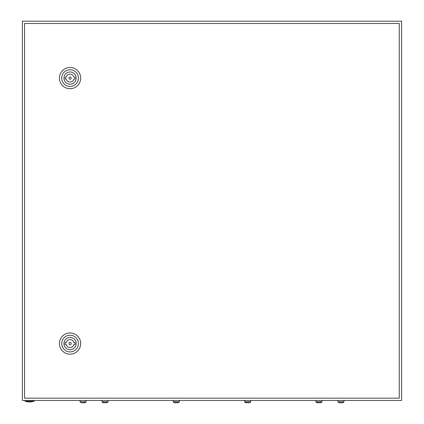 <?xml version="1.0" encoding="UTF-8"?>
<svg xmlns="http://www.w3.org/2000/svg" width="424" height="424" viewBox="0 0 424 424"><rect width="100%" height="100%" fill="white"/><g stroke="black" fill="none" stroke-linecap="round" stroke-linejoin="round"><path stroke-width="0.64" d="M22.377 21.2L22.377 400.447L401.623 400.447L401.623 21.2L22.377 21.2M34.132 401.205A14.034 14.034 0 0 1 25.032 401.205L34.132 401.205L34.132 400.447M71.2 343.562A1.139 1.139 0 0 0 70.061 342.422A1.139 1.139 0 0 0 68.927 343.562A1.139 1.139 0 0 0 70.061 344.701A1.139 1.139 0 0 0 71.2 343.562M59.445 343.562A10.621 10.621 0 0 1 70.061 332.941A10.621 10.621 0 0 1 80.682 343.562A10.621 10.621 0 0 1 70.061 354.178A10.621 10.621 0 0 1 59.445 343.562M61.719 343.562A8.342 8.342 0 0 1 70.061 335.22A8.342 8.342 0 0 1 78.408 343.562A8.342 8.342 0 0 1 70.061 351.904A8.342 8.342 0 0 1 61.719 343.562M76.166 343.562A6.106 6.106 0 0 1 70.061 349.668A6.106 6.106 0 0 1 63.955 343.562A6.106 6.106 0 0 1 70.061 337.456A6.106 6.106 0 0 1 76.166 343.562M73.893 342.613A3.943 3.943 0 0 0 66.234 342.613L65.132 342.613L65.132 344.511L66.234 344.511A3.943 3.943 0 0 0 73.893 344.511L74.995 344.511L74.995 342.613L73.893 342.613M71.2 78.085A1.139 1.139 0 0 0 70.061 76.951A1.139 1.139 0 0 0 68.927 78.085A1.139 1.139 0 0 0 70.061 79.224A1.139 1.139 0 0 0 71.2 78.085M59.445 78.085A10.621 10.621 0 0 1 70.061 67.469A10.621 10.621 0 0 1 80.682 78.085A10.621 10.621 0 0 1 70.061 88.706A10.621 10.621 0 0 1 59.445 78.085M61.719 78.085A8.342 8.342 0 0 1 70.061 69.743A8.342 8.342 0 0 1 78.408 78.085A8.342 8.342 0 0 1 70.061 86.432A8.342 8.342 0 0 1 61.719 78.085M76.166 78.085A6.106 6.106 0 0 1 70.061 84.196A6.106 6.106 0 0 1 63.955 78.085A6.106 6.106 0 0 1 70.061 71.979A6.106 6.106 0 0 1 76.166 78.085M73.893 77.142A3.943 3.943 0 0 0 66.234 77.142L65.132 77.142L65.132 79.034L66.234 79.034A3.943 3.943 0 0 0 73.893 79.034L74.995 79.034L74.995 77.142L73.893 77.142M24.555 23.474L24.555 398.173L399.249 398.173L399.249 23.474L24.555 23.474M80.629 402.519L80.019 401.74L86.088 401.74L85.484 402.519M80.629 402.487L81.615 402.8L85.484 402.487M81.615 402.8L84.498 402.8M102.02 400.447L102.02 401.74L102.624 402.519L102.02 401.74L108.088 401.74L107.479 402.519L108.088 401.74L108.088 400.447M105.051 402.8L102.624 402.487L103.61 402.8L107.479 402.487M105.809 402.8L106.493 402.8M173.315 400.447L173.315 401.74L173.925 402.519L173.315 401.74L179.384 401.74L178.78 402.519L179.384 401.74L179.384 400.447M177.794 402.8L173.925 402.487L174.911 402.8L178.78 402.487M244.616 400.447L244.616 401.74L245.22 402.519L244.616 401.74L250.685 401.74L250.075 402.519L250.685 401.74L250.685 400.447M249.089 402.8L245.22 402.487L246.206 402.8L250.075 402.487M315.912 400.447L315.912 401.74L316.521 402.519L315.912 401.74L321.98 401.74L321.376 402.519L321.98 401.74L321.98 400.447M320.39 402.8L316.521 402.487L317.507 402.8L321.376 402.487M338.516 402.519L337.912 401.74L343.981 401.74L343.371 402.519M338.516 402.487L339.502 402.8L343.371 402.487M339.502 402.8L342.385 402.8M317.507 402.8L316.521 402.487M246.206 402.8L245.22 402.487M174.911 402.8L173.925 402.487M103.61 402.8L102.624 402.487M25.032 401.205L25.032 400.447M86.088 401.74L86.088 400.447M80.019 401.74L80.019 400.447M343.981 401.74L343.981 400.447M337.912 401.74L337.912 400.447"/></g></svg>
